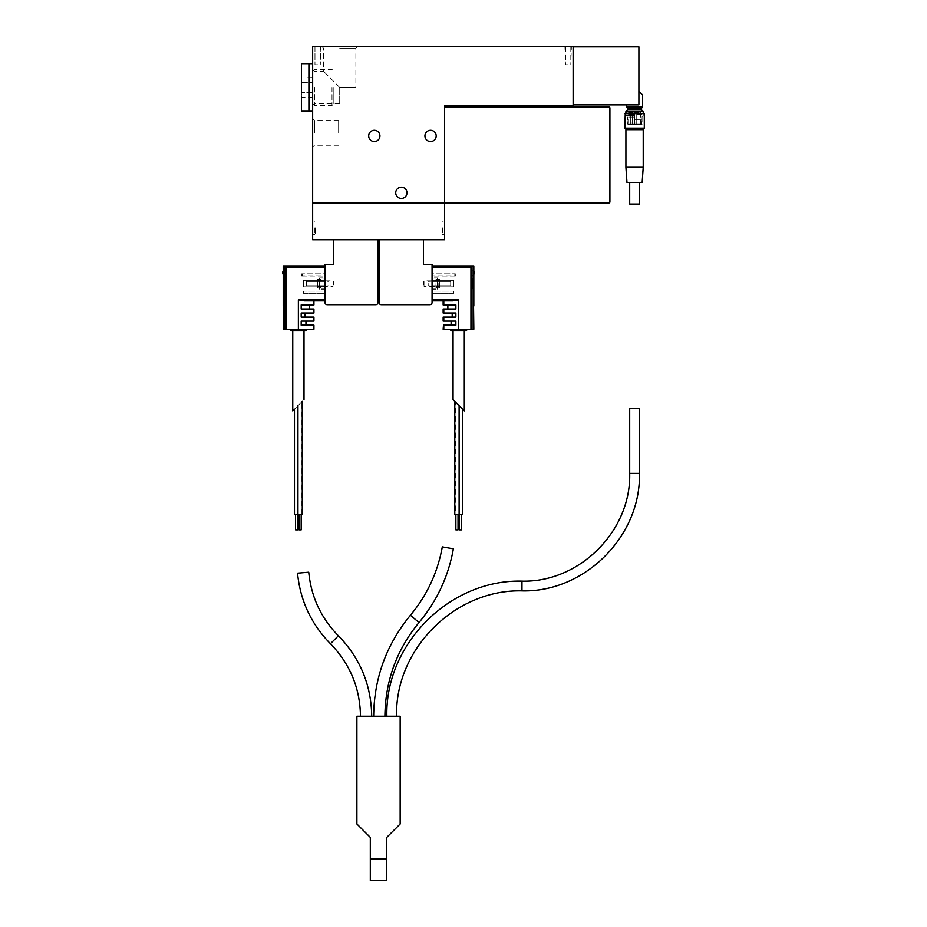 <?xml version="1.0" encoding="UTF-8"?>
<svg xmlns="http://www.w3.org/2000/svg" width="927" height="927" viewBox="0 0 927 927"><rect width="100%" height="100%" fill="white"/><g stroke="black" fill="none" stroke-linecap="round" stroke-linejoin="round"><path stroke-width="0.7" stroke-dasharray="4.63 3.48" d="M626.559 107.022L642.573 107.022M638.9 104.855L626.559 104.855L638.9 104.855L638.9 46.883L573.129 46.883L573.129 104.855L638.9 104.855L638.9 91.228L638.9 104.855M642.573 94.913L638.9 91.228M339.699 87.451L355.875 87.451L339.699 87.451L323.535 71.286L339.699 87.451L339.699 103.627L339.699 87.451M339.699 48.204L355.875 48.204L339.699 48.204M312.654 227.857L312.654 234.89L312.654 227.857M312.654 87.451L312.654 111.252L312.654 87.451M312.654 132.885L312.654 118.656L312.654 132.885M312.654 46.35L312.654 202.978L444.624 202.978L444.624 105.632L573.129 105.632L573.129 46.35L312.654 46.35M312.654 202.978L444.624 202.978L444.624 239.757L312.654 239.757L312.654 202.978L608.819 202.978A1.078 1.078 0 0 0 609.908 201.901L609.908 108.007A1.078 1.078 0 0 0 608.819 106.929L444.624 106.929L444.624 202.978L444.624 106.929M377.996 239.757L333.639 239.757L333.639 264.635L324.995 264.635L324.995 302.492A2.167 2.167 0 0 0 327.15 304.659L375.829 304.659A2.167 2.167 0 0 0 377.996 302.492L377.996 239.757L333.639 239.757M423.419 239.757L379.073 239.757L379.073 302.492A2.167 2.167 0 0 0 381.24 304.659L429.919 304.659A2.167 2.167 0 0 0 432.075 302.492L432.075 264.635L423.419 264.635L423.419 239.757L379.073 239.757M444.624 227.857L444.624 234.89L444.624 227.857M379.943 135.91A5.62 5.62 0 0 1 371.507 140.788A5.62 5.62 0 0 1 371.507 131.043A5.62 5.62 0 0 1 379.943 135.91M406.988 192.804A5.62 5.62 0 0 1 398.54 197.683A5.62 5.62 0 0 1 398.54 187.938A5.62 5.62 0 0 1 406.988 192.804M436.188 135.91A5.62 5.62 0 0 1 427.753 140.788A5.62 5.62 0 0 1 427.753 131.043A5.62 5.62 0 0 1 436.188 135.91M573.129 46.883L573.129 104.855M568.158 46.35L564.902 46.35L568.158 46.35M317.637 46.35L314.392 46.35L317.637 46.35M339.699 46.35L357.729 46.35L339.699 46.35M432.075 274.044L432.075 275.771L454.798 275.771L454.798 274.044L432.075 274.044L432.075 275.771L454.798 275.771L454.798 274.044L432.075 274.044M432.075 281.402L432.075 285.725L450.684 285.725L450.684 281.402L432.075 281.402L432.075 285.725L450.684 285.725L450.684 281.402L432.075 281.402L432.075 285.725L450.684 285.725L450.684 281.402L432.075 281.402L432.075 285.725L450.684 285.725L450.684 281.402L432.075 281.402M432.075 283.558L432.075 288.969L432.075 283.558M324.995 275.771L324.995 274.044L302.272 274.044L302.272 275.771L324.995 275.771L324.995 274.044L302.272 274.044L302.272 275.771L324.995 275.771M324.995 285.725L324.995 281.402L306.385 281.402L306.385 285.725L324.995 285.725L324.995 281.402L306.385 281.402L306.385 285.725L324.995 285.725L324.995 281.402L306.385 281.402L306.385 285.725L324.995 285.725L324.995 281.402L306.385 281.402L306.385 285.725L324.995 285.725M324.995 283.558L324.995 288.969L324.995 283.558M435.968 283.558L435.968 288.969L435.968 283.558M438.135 283.558L438.135 287.671L438.135 283.558M428.181 283.558L428.181 285.736L428.181 283.558M432.202 283.558L432.202 285.736L432.202 283.558M432.724 283.558L432.724 286.269L432.724 283.558M338.622 132.885L338.622 120.51L338.622 132.885M314.508 132.885L314.508 120.51L314.508 132.885M317.637 46.941L314.971 46.941L317.637 46.941M317.637 64.739L314.971 64.739L317.637 64.739M318.934 283.558L318.934 287.671L318.934 283.558M321.101 283.558L321.101 288.969L321.101 283.558M324.346 283.558L324.346 286.269L324.346 283.558M324.867 283.558L324.867 285.736L324.867 283.558M328.888 283.558L328.888 285.736L328.888 283.558M568.158 46.941L565.493 46.941L568.158 46.941M568.158 64.739L565.493 64.739L568.158 64.739M627.533 107.995L641.6 107.995M627.533 109.977L641.6 109.977M625.91 111.599L643.222 111.599M634.566 115.435L625.91 115.435L634.566 115.435M634.566 117.057L627.533 117.057L634.566 117.057M634.566 119.792L642.029 119.792L634.566 119.792M634.566 124.114L627.533 124.114L634.566 124.114M628.622 124.114L640.522 124.114L628.622 124.114L628.622 112.213L640.522 112.213L628.622 112.213M314.508 87.451L314.508 105.481L314.508 87.451M314.821 227.857L314.821 234.45L314.821 227.857M315.261 227.857L315.261 234.89L315.261 227.857M442.028 227.857L442.028 234.89L442.028 227.857M442.457 227.857L442.457 234.45L442.457 227.857M630.348 112.213L632.515 112.213L630.348 112.213L630.348 123.036L632.515 123.036L630.348 123.036L632.515 123.036L630.348 123.036L630.348 112.213L632.515 112.213L630.348 112.213M634.566 112.213L636.733 112.213L634.566 112.213L634.566 123.036L636.733 123.036L634.566 123.036L636.733 123.036L634.566 123.036L634.566 112.213L636.733 112.213L634.566 112.213M301.414 87.451L301.414 97.833L301.414 77.068L301.414 97.833L301.634 82.457L301.634 97.451L312.654 97.451L312.654 82.457L301.634 82.457L301.634 77.462L301.634 82.457L312.654 82.457L312.654 77.462L301.414 77.068M308.911 111.252L308.911 63.662M308.911 87.451L308.911 108.876L308.911 87.451M309.236 87.451L309.236 108.876L309.236 87.451M309.236 111.252L309.236 63.662M332.005 87.451L332.005 105.481L332.005 87.451M333.859 87.451L333.859 103.627L333.859 87.451M312.654 77.462L312.654 92.445L301.634 92.445L312.654 92.445L312.654 97.451M370.313 859.016L386.756 859.016L370.313 859.016L370.313 837.382L356.895 823.976L356.895 716.235L400.163 716.235L400.163 823.976L386.756 837.382L386.756 859.016L370.313 859.016M386.86 716.235L396.594 716.235L386.86 716.235M373.662 716.235L384.914 716.235L373.662 716.235M360.476 716.235L371.715 716.235L360.476 716.235M370.313 880.65L386.756 880.65M308.749 572.202L297.544 573.176M453.384 548.83L442.306 546.872M639.433 408.494L629.7 408.494M324.554 273.824L324.554 275.991L324.554 273.824L301.738 273.824L324.554 273.824M324.554 280.313L324.554 295.458L324.995 270.58L324.995 286.802L324.995 280.313L303.361 280.313L324.554 280.313L303.361 280.313L303.361 286.802L324.995 286.802L324.995 296.547L324.995 286.802L303.361 286.802L303.361 280.313L324.554 280.313M324.554 277.938L324.554 289.189L324.554 277.938L319.583 277.938L319.583 289.189L324.554 289.189M324.554 296.547L324.554 295.458L324.554 296.547M324.554 270.58L324.554 271.669L324.554 270.58M324.554 291.136L324.554 293.303L324.554 291.136L303.361 291.136L324.554 291.136M324.995 300.869L324.995 299.792L324.995 300.869M324.995 267.335L324.995 299.792L324.995 266.258L324.995 267.335L286.107 267.335L284.995 266.258L324.995 266.258M283.407 281.959A10.765 10.765 0 0 1 284.322 278.969L284.322 278.969A10.765 10.765 0 0 0 283.303 283.025L284.322 283.025L284.322 284.102L284.322 283.025L283.43 283.025M284.322 288.274L284.322 288.274A10.811 10.811 0 0 0 284.682 288.969L284.682 278.158L284.682 288.969L283.233 288.969L283.233 278.158L284.682 278.158A10.811 10.811 0 0 0 284.322 278.853M283.43 284.102L283.303 284.102A10.765 10.765 0 0 0 284.322 288.146A10.765 10.765 0 0 1 283.407 285.168M284.322 278.969L284.322 283.025L283.303 283.025L284.322 283.025L284.322 278.969M283.303 284.102L284.322 284.102L284.322 288.146L284.322 284.102L283.303 284.102M285.4 275.991L284.01 275.991L284.01 269.502L285.4 269.502L285.4 275.991L285.4 269.502M313.929 329.212L283.233 329.212M283.511 328.946L283.511 305.678L283.511 328.946M298.378 330.835L304.01 330.835L298.378 330.835M297.949 405.69L297.949 514.717L302.272 514.717L302.272 401.356L294.485 409.143L302.272 401.356L301.414 402.225L301.414 514.717L302.272 514.717L301.414 514.717M313.929 308.969L301.194 308.969L301.194 304.913L313.929 304.913M301.194 308.969L301.194 304.913L309.201 304.913L301.194 304.913L301.194 308.969L309.201 308.969L301.194 308.969M313.929 317.069L301.194 317.069L301.194 313.013L313.929 313.013M301.194 317.069L304.867 317.069L301.194 317.069L301.194 313.013L304.867 313.013L301.194 313.013M313.929 325.157L301.194 325.157L301.194 321.113L313.929 321.113M301.194 325.157L305.956 325.157L301.194 325.157L301.194 321.113L305.956 321.113L301.194 321.113M304.404 300.869L313.929 300.869M298.378 329.212L290.267 329.212L306.489 329.212L298.378 329.212L298.378 299.792L324.995 299.792M297.949 514.717L294.485 514.717M296.652 514.717L297.729 514.717L296.652 514.717M300.116 514.717L299.027 514.717L300.116 514.717M301.194 529.862L299.027 529.862L301.194 529.862L299.027 529.862L299.027 514.717M297.729 529.862L295.574 529.862M285.4 270.047L285.4 275.446L285.4 270.047A2.7 2.7 0 0 0 284.346 270.255M319.583 289.189L319.583 277.938M317.416 287.891L317.416 279.236L317.416 287.891L319.583 287.891L319.583 279.236L319.583 287.891M317.416 286.269L317.416 280.858L317.416 286.269L333.048 286.269L333.048 280.858L333.048 286.269L333.639 281.46L333.639 285.667M303.361 286.802L324.554 286.802L303.361 286.802L303.361 280.313L303.361 286.802M301.738 275.991L324.554 275.991L301.738 275.991L301.738 273.824L301.738 275.991M303.361 293.303L324.554 293.303L303.361 293.303L303.361 291.136L303.361 293.303M432.515 273.824L432.515 275.991L432.515 273.824L455.331 273.824L432.515 273.824M432.515 280.313L432.515 295.458L432.075 270.58L432.075 286.802L432.075 280.313L453.709 280.313L432.515 280.313L453.709 280.313L453.709 286.802L432.075 286.802L432.075 296.547L432.075 286.802L453.709 286.802L453.709 280.313L432.515 280.313M432.515 277.938L432.515 289.189L432.515 277.938L437.486 277.938L437.486 289.189L432.515 289.189M432.515 296.547L432.515 295.458L432.515 296.547M432.515 270.58L432.515 271.669L432.515 270.58M432.515 291.136L432.515 293.303L432.515 291.136L453.709 291.136L432.515 291.136M432.075 300.869L432.075 299.792L432.075 300.869M432.075 267.335L432.075 299.792L432.075 266.258L432.075 267.335L470.962 267.335L470.962 329.212L443.141 329.212M473.639 283.025L472.747 283.025L472.747 284.102L472.747 283.025L473.767 283.025A10.765 10.765 0 0 0 472.747 278.969A10.765 10.765 0 0 1 473.651 281.959M472.747 278.853L472.747 278.853A10.811 10.811 0 0 0 472.376 278.158L473.824 278.158L473.824 288.969L472.376 288.969L472.376 278.158L472.376 288.969A10.811 10.811 0 0 0 472.747 288.274L472.747 288.146A10.765 10.765 0 0 0 473.767 284.102L473.639 284.102M473.651 285.168A10.765 10.765 0 0 1 472.747 288.146L472.747 288.274M472.747 278.969L472.747 283.025L473.767 283.025L472.747 283.025L472.747 278.969M473.767 284.102L472.747 284.102L472.747 288.146L472.747 284.102L473.767 284.102M473.048 269.502L473.048 275.991L473.048 269.502L471.669 269.502L471.669 275.991L471.669 269.502M473.824 329.212L470.962 329.212M432.075 266.258L472.075 266.258L470.962 267.335M473.546 328.946L473.546 305.678L473.546 328.946M464.311 330.835L453.06 330.835M462.585 409.143L454.798 401.356L462.585 409.143L454.798 401.356L455.655 402.225L455.655 514.717L454.798 514.717L455.655 514.717M443.141 313.013L443.79 313.013L443.79 308.969L455.875 308.969L447.868 308.969L455.875 308.969L455.875 304.913L447.868 304.913L455.875 304.913L455.875 308.969L455.875 304.913L443.79 304.913L443.79 300.869L443.141 300.869L452.666 300.869L443.79 300.869M443.141 321.113L443.79 321.113L443.79 317.069L455.875 317.069L452.202 317.069L455.875 317.069L455.875 313.013L452.202 313.013L455.875 313.013L455.875 317.069L455.875 313.013L443.79 313.013M443.79 329.212L443.79 325.157L455.875 325.157L451.113 325.157L455.875 325.157L455.875 321.113L451.113 321.113L455.875 321.113L455.875 325.157L455.875 321.113L443.79 321.113M443.79 325.157L443.141 325.157M443.79 317.069L443.141 317.069M443.79 308.969L443.141 308.969M443.141 304.913L443.79 304.913M452.666 300.869L443.141 300.869M458.691 329.212L450.568 329.212L458.691 329.212L458.691 299.792L432.075 299.792M466.038 330.835L451.333 330.835M462.585 514.717L454.798 514.717L454.798 401.356M459.12 405.69L459.12 514.717M460.418 514.717L461.495 514.717L460.418 514.717M456.953 514.717L458.042 514.717L456.953 514.717M458.042 514.717L458.042 529.862L455.875 529.862M461.495 529.862L459.34 529.862M471.669 270.047L471.669 275.446L471.669 270.047A2.7 2.7 0 0 1 473.824 271.124M437.486 289.189L437.486 277.938M439.653 287.891L439.653 279.236L439.653 287.891L437.486 287.891L437.486 279.236L437.486 287.891M439.653 286.269L439.653 280.858L439.653 286.269L424.021 286.269L424.021 280.858L424.021 286.269L423.419 281.46L423.419 285.667M453.709 286.802L432.515 286.802L453.709 286.802L453.709 280.313L453.709 286.802M455.331 275.991L432.515 275.991L455.331 275.991L455.331 273.824L455.331 275.991M453.709 293.303L432.515 293.303L453.709 293.303L453.709 291.136L453.709 293.303M625.261 113.198L643.871 113.198M642.052 124.45L627.081 124.45L642.052 124.45L642.052 114.369L627.081 114.369L642.052 114.369L643.222 113.198L625.91 113.198L643.222 113.198L643.222 115.435L641.6 117.057L641.6 119.792M624.833 113.627L644.3 113.627M624.833 128.123L644.3 128.123M625.261 128.563L643.871 128.563M642.144 128.563L627 128.563L642.144 128.563M642.144 129.641L627 129.641L642.144 129.641M625.91 129.641L643.222 129.641M625.91 167.277L643.222 167.277M626.976 182.422L642.168 182.422M639.433 182.422L629.7 182.422L639.433 182.422M629.7 204.056L639.433 204.056M628.726 124.45L640.406 124.45L628.726 124.45L628.726 112.549L640.406 112.549L628.726 112.549M630.348 112.549L632.515 112.549L630.348 112.549L630.348 124.45L632.515 124.45L630.348 124.45L632.515 124.45L630.348 124.45L630.348 112.549L632.515 112.549L630.348 112.549M634.566 112.549L636.733 112.549L634.566 112.549L634.566 124.45L636.733 124.45L634.566 124.45L636.733 124.45L634.566 124.45L634.566 112.549L636.733 112.549L634.566 112.549M301.843 111.252L301.843 63.662M338.39 635.771L330.441 643.72M419.027 622.504L410.406 615.273M521.971 590.87L521.971 581.136M639.433 473.396L629.7 473.396M285.053 266.281L285.053 329.212M313.569 329.212L313.569 325.157M313.569 321.113L313.569 317.069M313.569 313.013L313.569 308.969M313.569 304.913L313.569 300.869M313.28 329.212L313.28 325.157M313.28 321.113L313.28 317.069M313.28 313.013L313.28 308.969M313.28 304.913L313.28 300.869M286.107 267.335L286.107 329.212M306.489 330.07L290.267 330.07M472.017 266.281L472.017 329.212M443.5 329.212L443.5 325.157M443.5 321.113L443.5 317.069M443.5 313.013L443.5 308.969M443.5 304.913L443.5 300.869M466.802 330.07L450.568 330.07M321.681 46.35L323.535 48.204L323.535 71.286L314.508 71.286L312.654 69.432M357.729 46.35L355.875 48.204L355.875 87.451M432.075 288.969L435.968 288.969M432.075 278.158L435.968 278.158M435.968 287.671L438.135 287.671M435.968 279.456L438.135 279.456M428.181 285.736L438.135 286.269M428.181 281.391L438.135 280.858M338.622 120.51L314.508 120.51L312.654 118.656M338.622 145.261L314.508 145.261L312.654 147.115M320.29 46.941L320.881 46.35L320.29 64.739L320.29 46.941M314.971 46.941L314.971 64.739L314.971 46.941M318.934 287.671L321.101 287.671M318.934 279.456L321.101 279.456M321.101 288.969L324.995 288.969M321.101 278.158L324.995 278.158M318.934 286.269L328.888 285.736M318.934 280.858L328.888 281.391M570.812 46.941L571.403 46.35L570.812 64.739L570.812 46.941M565.493 46.941L564.902 46.35L565.493 64.739L565.493 46.941M627.081 124.45L627.081 114.369L625.91 113.198L625.91 115.435L627.533 117.057L627.533 119.792M641.6 124.114L642.029 119.792M627.533 124.114L627.104 119.792M339.699 103.627L314.508 103.627L312.654 105.481M314.821 234.45L312.654 234.89M314.821 221.263L312.654 220.823M444.624 220.823L442.457 221.263M444.624 234.89L442.457 234.45M640.522 112.213L640.522 124.114M632.515 112.213L632.515 123.036L632.515 112.213M636.733 112.213L636.733 123.036L636.733 112.213M312.654 103.627L314.508 105.481L332.005 105.481L333.859 103.627M312.654 71.286L314.508 69.432L332.005 69.432L333.859 71.286M283.233 271.124L283.233 274.369M284.346 275.238A2.7 2.7 0 0 0 285.4 275.446M317.416 279.236L319.583 279.236M317.416 280.858L333.048 280.858L333.639 281.46M471.669 275.991L473.048 275.991M471.669 275.446A2.7 2.7 0 0 0 473.824 274.369M439.653 279.236L437.486 279.236M439.653 280.858L424.021 280.858L423.419 281.46M632.515 112.549L632.515 124.45L632.515 112.549M636.733 112.549L636.733 124.45L636.733 112.549M640.406 112.549L640.406 124.45"/><path stroke-width="1.39" d="M638.9 91.228L642.573 94.913L642.573 107.022L626.559 107.022L626.559 104.855M573.129 104.855L638.9 104.855L638.9 46.883L573.129 46.883M312.654 46.35L312.654 239.757L444.624 239.757L444.624 105.632L573.129 105.632L573.129 46.35L312.654 46.35M436.188 135.91A5.62 5.62 0 0 1 427.753 140.788A5.62 5.62 0 0 1 427.753 131.043A5.62 5.62 0 0 1 436.188 135.91M406.988 192.804A5.62 5.62 0 0 1 398.54 197.683A5.62 5.62 0 0 1 398.54 187.938A5.62 5.62 0 0 1 406.988 192.804M379.943 135.91A5.62 5.62 0 0 1 371.507 140.788A5.62 5.62 0 0 1 371.507 131.043A5.62 5.62 0 0 1 379.943 135.91M312.654 202.978L608.819 202.978A1.078 1.078 0 0 0 609.908 201.901L609.908 108.007A1.078 1.078 0 0 0 608.819 106.929L444.624 106.929M379.073 239.757L379.073 302.492A2.167 2.167 0 0 0 381.24 304.659L429.919 304.659A2.167 2.167 0 0 0 432.075 302.492L432.075 264.635L423.419 264.635L423.419 239.757M333.639 239.757L333.639 264.635L324.995 264.635L324.995 302.492A2.167 2.167 0 0 0 327.15 304.659L375.829 304.659A2.167 2.167 0 0 0 377.996 302.492L377.996 239.757M642.573 107.022L641.6 107.995L627.533 107.995L626.559 107.022M641.6 107.995L641.6 109.977L627.533 109.977L625.91 111.599L625.91 113.198M641.6 109.977L643.222 111.599L625.91 111.599M301.414 110.823L301.414 97.833M301.414 64.09L301.414 87.451M301.843 63.662L308.911 63.662L308.911 111.252L301.843 111.252M312.654 63.662L309.236 63.662L309.236 111.252L312.654 111.252M386.756 859.016L386.756 837.382L400.163 823.976L400.163 716.235L356.895 716.235L356.895 823.976L370.313 837.382L370.313 859.016L386.756 859.016L386.756 880.65L370.313 880.65L370.313 859.016M360.476 716.235C360.058 688.089 350.047 663.917 330.441 643.72C311.194 624.068 300.221 600.557 297.544 573.176L308.749 572.202C311.171 596.872 321.043 618.066 338.39 635.771L330.441 643.72M373.662 716.235C374.068 678.274 386.316 644.613 410.406 615.273C427.046 595.273 437.671 572.469 442.306 546.872L453.384 548.83C448.401 576.397 436.941 600.963 419.027 622.504L410.406 615.273M386.86 716.235C385.006 644.045 449.769 579.271 521.971 581.136C579.537 582.62 631.183 530.962 629.7 473.396L639.433 473.396C641.055 536.177 584.728 592.492 521.971 590.87L521.971 581.136M629.7 473.396L629.7 408.494L639.433 408.494L639.433 473.396M283.43 283.025L283.303 283.025A10.765 10.765 0 0 1 283.407 281.959M283.407 285.168A10.765 10.765 0 0 1 283.303 284.102L283.43 284.102M284.01 269.502L284.01 275.991M324.995 266.258L283.233 266.258L284.995 266.258L286.107 267.335L286.107 329.212L313.929 329.212L313.929 325.157L301.194 325.157L301.194 321.113L301.194 325.157M283.233 328.668L283.511 305.678L283.233 329.212L286.107 329.212M283.233 305.956L283.233 274.369M292.758 330.835L305.736 330.835L291.032 330.835L292.758 330.835L292.758 410.881L294.485 409.143L294.485 514.717L302.272 514.717L302.272 401.356L301.414 402.225M294.485 409.143L292.758 410.881M313.28 308.969L313.929 308.969L313.929 313.013L313.28 313.013L313.28 308.969L301.194 308.969L301.194 304.913L313.28 304.913L313.28 300.869M301.194 317.069L301.194 313.013L301.194 317.069L313.929 317.069L313.929 321.113L301.194 321.113M313.28 313.013L301.194 313.013M298.378 329.212L298.378 299.792L304.404 300.869L298.378 299.792L324.995 299.792M304.404 300.869L324.995 300.869L313.929 300.869L313.929 304.913L313.28 304.913M297.949 405.69L297.949 514.717M299.027 514.717L299.027 529.862L301.194 529.862L301.194 514.717L301.194 529.862M295.574 514.717L295.574 529.862L297.729 529.862L297.729 514.717M473.651 281.959A10.765 10.765 0 0 1 473.767 283.025L473.639 283.025M473.639 284.102L473.767 284.102A10.765 10.765 0 0 1 473.651 285.168M432.075 267.335L470.962 267.335L472.075 266.258L473.824 266.258L432.075 266.258M443.5 329.212L443.5 325.157L443.141 329.212L473.824 329.212L473.546 305.678L473.824 328.668M473.824 266.258L473.824 305.956M453.06 399.63L453.06 330.835L464.311 330.835L464.311 410.881L453.06 399.63L454.798 401.356L454.798 514.717L462.585 514.717L462.585 409.143L464.311 410.881M443.5 325.157L455.875 325.157L455.875 321.113L443.141 321.113L443.141 317.069L455.875 317.069L455.875 313.013L443.141 313.013L443.141 308.969L455.875 308.969L455.875 304.913L443.141 304.913L443.141 300.869L432.075 300.869L452.666 300.869L458.691 299.792L432.075 299.792M452.666 300.869L458.691 299.792L458.691 329.212M466.802 330.07L450.568 330.07L451.333 330.835L466.038 330.835L466.802 329.212M455.655 402.225L454.798 401.356M459.12 405.69L459.12 514.717M455.875 529.862L455.875 514.717L455.875 529.862L458.042 529.862L458.042 514.717M459.34 514.717L459.34 529.862L461.495 529.862L461.495 514.717M644.3 113.627L625.261 113.198L624.833 128.123L644.3 128.123L644.3 113.627L624.833 113.627M644.3 128.123L624.833 128.123M642.144 128.563L642.144 129.641M643.222 129.641L625.91 129.641L625.91 167.277L643.222 167.277L643.222 129.641M643.222 167.277L642.168 182.422L626.976 182.422L625.91 167.277M639.433 182.422L639.433 204.056L629.7 204.056L629.7 182.422M285.053 266.281L285.053 329.212M313.28 329.212L313.28 325.157M313.28 321.113L313.28 317.069M313.569 329.212L313.569 325.157M313.569 321.113L313.569 317.069M313.569 313.013L313.569 308.969M313.569 304.913L313.569 300.869M286.107 267.335L324.995 267.335M291.032 330.835L290.267 330.07L306.489 330.07L305.736 330.835M472.017 266.281L472.017 329.212M443.5 321.113L443.5 317.069M443.5 313.013L443.5 308.969M443.5 304.913L443.5 300.869M443.79 329.212L443.79 325.157M443.79 321.113L443.79 317.069M443.79 313.013L443.79 308.969M443.79 304.913L443.79 300.869M470.962 267.335L470.962 329.212M627.533 107.995L627.533 109.977M643.222 111.599L643.222 113.198M371.715 716.235C371.263 685.007 360.151 658.182 338.39 635.771M384.914 716.235C385.284 680.986 396.652 649.746 419.027 622.504M396.594 716.235C394.867 649.248 454.972 589.143 521.971 590.87M283.233 266.258L283.233 271.124M304.01 399.63L304.01 330.835M305.956 325.157L305.956 321.113M304.867 317.069L304.867 313.013M309.201 308.969L309.201 304.913M306.489 330.07L306.489 329.212M290.267 330.07L290.267 329.212M284.346 270.255A2.7 2.7 0 0 0 284.346 275.238M451.113 325.157L451.113 321.113M452.202 317.069L452.202 313.013M447.868 308.969L447.868 304.913M450.568 330.07L450.568 329.212M473.824 274.369A2.7 2.7 0 0 0 473.824 271.124M627 128.563L627 129.641"/></g></svg>
